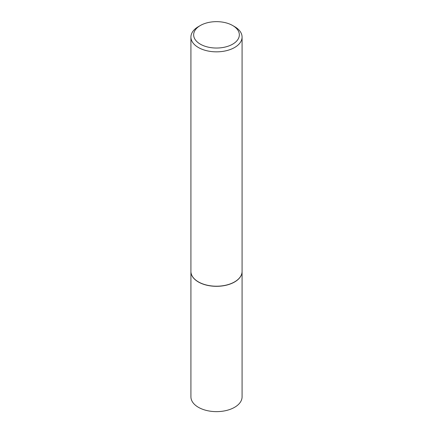 <?xml version="1.0" encoding="UTF-8"?>
<svg xmlns="http://www.w3.org/2000/svg" width="433" height="433" viewBox="0 0 433 433"><rect width="100%" height="100%" fill="white"/><g stroke="black" fill="none" stroke-linecap="round" stroke-linejoin="round"><path stroke-width="0.65" d="M190.921 271.496A25.579 14.771 0 0 0 190.921 271.551L190.921 396.866A25.579 14.771 0 0 0 198.411 407.307A25.579 14.771 0 0 0 226.291 410.511A25.579 14.771 0 0 0 242.079 396.866L242.079 271.551A25.579 14.771 0 0 0 242.079 271.496M190.921 271.551A25.579 14.771 0 0 0 198.411 281.991A25.579 14.771 0 0 0 226.291 285.195A25.579 14.771 0 0 0 242.079 271.551M200.344 25.515A22.852 13.196 0 0 0 200.344 44.171A22.852 13.196 0 0 0 232.656 44.171A22.852 13.196 0 0 0 232.656 25.515A22.852 13.196 0 0 0 200.344 25.515L198.411 26.63A25.579 14.771 0 0 0 190.921 37.07L190.921 271.437A25.579 14.771 0 0 0 198.411 281.883L198.509 281.937A25.444 14.69 0 0 0 234.491 281.937A25.444 14.69 0 0 0 234.54 281.91M198.509 281.937L198.411 281.883A25.579 14.771 0 0 0 234.589 281.883A25.579 14.771 0 0 0 242.079 271.437L242.079 37.07A25.579 14.771 0 0 0 234.589 26.63L232.656 25.515L234.589 26.63M190.921 37.07A25.579 14.771 0 0 0 198.411 47.516A25.579 14.771 0 0 0 226.291 50.715A25.579 14.771 0 0 0 242.079 37.07"/></g></svg>
